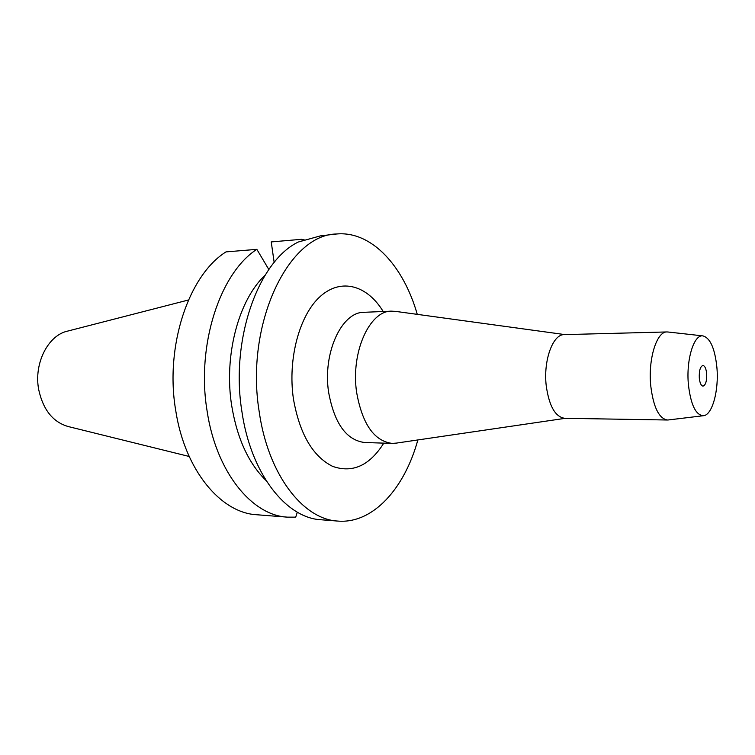 <?xml version="1.0" encoding="UTF-8"?>
<svg xmlns="http://www.w3.org/2000/svg" width="755" height="755" viewBox="0 0 755 755"><rect width="100%" height="100%" fill="white"/><g stroke="black" fill="none" stroke-linecap="round" stroke-linejoin="round"><path stroke-width="1.13" d="M706.652 373.574C706.095 368.525 704.849 365.826 702.914 365.477C700.244 366.496 699.036 370.696 699.29 378.076C699.866 383.106 701.102 385.796 703.009 386.135C705.698 385.116 706.906 380.926 706.652 373.574M688.418 384.739C685.955 360.041 693.854 334.267 702.896 335.89C710.2 337.881 714.862 348.357 716.882 367.308C719.062 390.392 712.239 415.458 703.273 415.731C695.742 415.061 690.787 404.737 688.418 384.739M668.534 419.931L667.429 420.007C658.945 418.563 653.386 407.171 650.753 385.843C647.96 359.257 656.699 331.285 667.014 331.945L668.118 332.011M667.014 331.945L564.268 334.625C552.849 334.05 543.185 360.616 546.242 385.843C549.14 406.077 555.274 416.902 564.665 418.298L667.429 420.007M396.309 443.109L392.138 443.402C374.121 441.052 362.287 424.036 356.624 392.345C350.613 352.434 369.525 310.588 391.515 311.154L395.686 311.4M391.515 311.154L364.014 312.306C341.704 311.777 322.527 352.972 328.614 392.241C334.352 423.423 346.347 440.184 364.627 442.515L392.138 443.402M383.181 311.504C367.411 285.494 341.468 277.632 320.564 296.168C299.65 314.495 287.551 358.512 293.402 398.753C299.565 433.766 312.617 456.294 332.577 466.354C352.528 473.376 369.601 465.637 383.795 443.128M417.855 439.948C404.52 488.589 372.904 523.97 337.919 521.082C303.189 519.515 268.11 474.772 259.22 411.843C244.818 324.575 288.297 234.333 336.57 233.993C371.526 230.766 403.472 265.845 417.27 314.363M336.57 233.993L320.422 235.871L298.291 242.025C258.314 261.164 230.143 339.75 241.911 411.569C250.849 473.838 286.145 518.166 321.149 519.77L337.919 521.082M274.169 262.466L271.234 241.921L301.585 239.307L302.491 240.807M256.851 249.348L225.981 251.896C188.703 275.15 164.675 346.271 175.726 410.531C184.824 470.261 220.847 513.013 256.785 514.75L287.353 517.137C251.84 515.457 216.138 471.96 207.106 411.022C196.14 345.479 219.96 272.933 256.851 249.348L268.837 269.507M287.353 517.137L295.715 517.137L297.319 512.173M265.071 275.254C238.608 299.905 223.659 355.718 231.709 405.765C237.183 438.57 248.621 463.476 266.043 480.491M301.585 239.307L304.935 240.09M188.448 299.999L67.856 331.049C48.141 335.022 33.56 363.504 38.731 389.759C43.177 409.927 53.039 422.196 68.309 426.566L189.184 456.473M702.896 335.89L667.731 331.974M703.273 415.731L668.147 419.978M564.948 334.607L394.733 311.268M565.344 418.308L395.356 443.251"/></g></svg>
